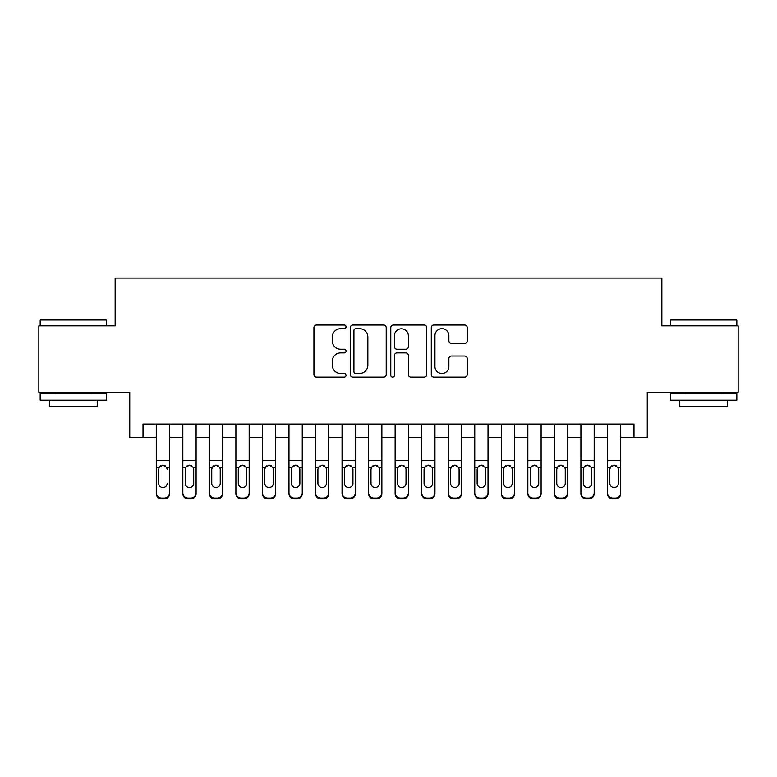 <?xml version="1.0" encoding="UTF-8"?>
<svg xmlns="http://www.w3.org/2000/svg" width="777" height="777" viewBox="0 0 777 777"><rect width="100%" height="100%" fill="white"/><g stroke="black" fill="none" stroke-linecap="round" stroke-linejoin="round"><path stroke-width="1.17" d="M346.037 326.855A1.826 1.826 0 0 0 344.211 325.029L316.54 325.029A2.603 2.603 0 0 0 313.937 327.632L313.937 374.524A2.603 2.603 0 0 0 316.54 377.127L344.211 377.127A1.826 1.826 0 0 0 346.037 375.31A1.826 1.826 0 0 0 344.211 373.484L340.637 373.484A8.333 8.333 0 0 1 332.294 365.151L332.294 361.237A8.333 8.333 0 0 1 340.637 352.904L344.211 352.904A1.826 1.826 0 0 0 346.037 351.078A1.826 1.826 0 0 0 344.211 349.262L340.637 349.262A8.333 8.333 0 0 1 332.294 340.918L332.294 337.014A8.333 8.333 0 0 1 340.637 328.681L344.211 328.681A1.826 1.826 0 0 0 346.037 326.855M464.627 343.395A2.603 2.603 0 0 0 467.239 340.792L467.239 327.632A2.603 2.603 0 0 0 464.627 325.029L433.896 325.029A2.603 2.603 0 0 0 431.284 327.632L431.284 374.524A2.603 2.603 0 0 0 433.896 377.127L464.627 377.127A2.603 2.603 0 0 0 467.239 374.524L467.239 358.634A2.603 2.603 0 0 0 464.627 356.031L451.476 356.031A2.603 2.603 0 0 0 448.873 358.634L448.873 366.511A6.964 6.964 0 0 1 441.899 373.484A6.964 6.964 0 0 1 434.935 366.511L434.935 335.645A6.964 6.964 0 0 1 441.899 328.681A6.964 6.964 0 0 1 448.873 335.645L448.873 340.792A2.603 2.603 0 0 0 451.476 343.395L464.627 343.395M143.017 437.334L143.017 424.057L633.983 424.057L633.983 437.334L647.251 437.334L647.251 392.22L738.15 392.22L738.15 325.864L661.849 325.864L661.849 278.098L115.151 278.098L115.151 325.864L38.85 325.864L38.85 392.22L129.749 392.22L129.749 437.334L156.284 437.334M386.218 327.632A2.603 2.603 0 0 0 383.615 325.029L352.875 325.029A2.603 2.603 0 0 0 350.272 327.632L350.272 374.524A2.603 2.603 0 0 0 352.875 377.127L383.615 377.127A2.603 2.603 0 0 0 386.218 374.524L386.218 327.632M393.385 325.029L424.125 325.029A2.603 2.603 0 0 1 426.728 327.632L426.728 374.524A2.603 2.603 0 0 1 424.125 377.127L410.965 377.127A2.603 2.603 0 0 1 408.362 374.524L408.362 355.507A2.603 2.603 0 0 0 405.759 352.904L397.028 352.904A2.603 2.603 0 0 0 394.425 355.507L394.425 375.31A1.826 1.826 0 0 1 392.599 377.127A1.826 1.826 0 0 1 390.782 375.31L390.782 327.632A2.603 2.603 0 0 1 393.385 325.029M169.551 437.334L182.828 437.334M196.095 437.334L209.363 437.334M222.63 437.334L235.897 437.334M249.174 437.334L262.441 437.334M275.709 437.334L288.976 437.334M302.253 437.334L315.52 437.334M328.788 437.334L342.055 437.334M355.322 437.334L368.599 437.334M381.866 437.334L395.134 437.334M408.401 437.334L421.678 437.334M434.945 437.334L448.212 437.334M461.48 437.334L474.747 437.334M488.024 437.334L501.291 437.334M514.559 437.334L527.826 437.334M541.103 437.334L554.37 437.334M567.637 437.334L580.905 437.334M594.172 437.334L607.449 437.334M620.716 437.334L633.983 437.334M355.74 328.681A1.826 1.826 0 0 0 353.923 330.497L353.923 371.659A1.826 1.826 0 0 0 355.74 373.484L359.518 373.484A8.333 8.333 0 0 0 367.851 365.151L367.851 337.014A8.333 8.333 0 0 0 359.518 328.681L355.74 328.681M408.362 335.781A6.964 6.964 0 0 0 401.398 328.807A6.964 6.964 0 0 0 394.425 335.781L394.425 346.649A2.603 2.603 0 0 0 397.028 349.262L405.759 349.262A2.603 2.603 0 0 0 408.362 346.649L408.362 335.781M156.284 424.057L156.284 492.803A5.303 5.264 -0 0 0 161.597 498.067L164.248 498.067A5.303 5.264 -0 0 0 169.551 492.803L169.551 493.638A5.303 5.264 180 0 1 164.248 498.902L164.248 498.067M169.551 468.22L169.551 493.638M167.162 484.158L167.162 483.323A4.244 4.215 180 0 1 162.917 487.538A4.244 4.215 180 0 0 167.162 483.323M158.673 484.158L158.673 483.323A4.244 4.215 180 0 0 162.917 487.538A4.244 4.215 180 0 1 158.673 483.323L158.673 469.017M160.703 465.705L159.139 467.395L158.673 469.347L159.139 467.395L162.917 465.083L166.696 467.395L167.162 469.347M165.132 465.705L162.917 465.083M169.551 424.057L169.551 492.803M161.597 498.067L161.597 498.902L164.248 498.902M161.597 498.902A5.303 5.264 180 0 1 156.284 493.638M40.977 319.23L105.73 319.23L106.527 320.027L40.181 320.027L40.977 319.23M73.349 400.174L40.181 400.174L40.181 393.541L106.527 393.541L106.527 400.174L73.349 400.174M97.232 400.174L97.232 406.284L49.466 406.284L49.466 400.174M671.27 319.23L736.023 319.23L736.819 320.027L670.473 320.027L671.27 319.23M703.651 400.174L670.473 400.174L670.473 393.541L736.819 393.541L736.819 400.174L703.651 400.174M727.534 400.174L727.534 406.284L679.768 406.284L679.768 400.174M196.095 468.22L196.095 493.638A5.303 5.264 180 0 1 190.783 498.902L190.783 498.067A5.303 5.264 -0 0 0 196.095 492.803L196.095 493.638M193.706 484.158L193.706 483.323A4.244 4.215 180 0 1 189.462 487.538A4.244 4.215 180 0 1 185.208 483.323L185.208 469.347L185.208 483.323A4.244 4.215 180 0 0 189.462 487.538M191.666 465.705L189.462 465.083L193.23 467.395L193.706 469.017M187.247 465.705L185.684 467.395L185.208 469.347L185.684 467.395L189.462 465.083M222.63 468.22L222.63 493.638A5.303 5.264 180 0 1 217.327 498.902L217.327 498.067A5.303 5.264 -0 0 0 222.63 492.803L222.63 493.638M220.241 484.158L220.241 483.323A4.244 4.215 180 0 1 215.996 487.538A4.244 4.215 180 0 1 211.752 483.323L211.752 469.347L211.752 483.323A4.244 4.215 180 0 0 215.996 487.538M218.211 465.705L215.996 465.083L219.774 467.395L220.241 469.017M213.782 465.705L212.218 467.395L211.752 469.347L212.218 467.395L215.996 465.083M249.174 468.22L249.174 493.638A5.303 5.264 180 0 1 243.861 498.902L243.861 498.067A5.303 5.264 -0 0 0 249.174 492.803L249.174 493.638M246.785 484.158L246.785 483.323A4.244 4.215 180 0 1 242.541 487.538A4.244 4.215 180 0 1 238.286 483.323L238.286 469.347L238.286 483.323A4.244 4.215 180 0 0 242.541 487.538M244.745 465.705L242.541 465.083L246.309 467.395L246.785 469.017M240.316 465.705L238.762 467.395L238.286 469.347L238.762 467.395L242.541 465.083M275.709 468.22L275.709 493.638A5.303 5.264 180 0 1 270.406 498.902L270.406 498.067A5.303 5.264 -0 0 0 275.709 492.803L275.709 493.638M273.319 484.158L273.319 483.323A4.244 4.215 180 0 1 269.075 487.538A4.244 4.215 180 0 1 264.831 483.323L264.831 469.347L264.831 483.323A4.244 4.215 180 0 0 269.075 487.538M271.29 465.705L269.075 465.083L272.853 467.395L273.319 469.017M266.861 465.705L265.297 467.395L264.831 469.347L265.297 467.395L269.075 465.083M196.095 424.057L196.095 492.803M188.131 498.067L188.131 498.902A5.303 5.264 180 0 1 182.828 493.638L182.828 492.803A5.303 5.264 -0 0 0 188.131 498.067L190.783 498.067M182.828 424.057L182.828 492.803M188.131 498.902L190.783 498.902M193.706 469.347L193.706 483.323M222.63 424.057L222.63 492.803M214.666 498.067L214.666 498.902A5.303 5.264 180 0 1 209.363 493.638L209.363 492.803A5.303 5.264 -0 0 0 214.666 498.067L217.327 498.067M209.363 424.057L209.363 492.803M214.666 498.902L217.327 498.902M220.241 469.347L220.241 483.323M249.174 424.057L249.174 492.803M241.21 498.067L241.21 498.902A5.303 5.264 180 0 1 235.897 493.638L235.897 492.803A5.303 5.264 -0 0 0 241.21 498.067L243.861 498.067M235.897 424.057L235.897 492.803M241.21 498.902L243.861 498.902M246.785 469.347L246.785 483.323M275.709 424.057L275.709 492.803M267.744 498.067L267.744 498.902A5.303 5.264 180 0 1 262.441 493.638L262.441 492.803A5.303 5.264 -0 0 0 267.744 498.067L270.406 498.067M262.441 424.057L262.441 492.803M267.744 498.902L270.406 498.902M273.319 469.347L273.319 483.323M302.253 468.22L302.253 493.638A5.303 5.264 180 0 1 296.94 498.902L296.94 498.067A5.303 5.264 -0 0 0 302.253 492.803L302.253 493.638M299.864 484.158L299.864 483.323A4.244 4.215 180 0 1 295.61 487.538A4.244 4.215 180 0 1 291.365 483.323L291.365 469.347L291.365 483.323A4.244 4.215 180 0 0 295.61 487.538M297.824 465.705L295.61 465.083L299.388 467.395L299.864 469.017M293.395 465.705L291.841 467.395L291.365 469.347L291.841 467.395L295.61 465.083M302.253 424.057L302.253 492.803M294.289 498.067L294.289 498.902A5.303 5.264 180 0 1 288.976 493.638L288.976 492.803A5.303 5.264 -0 0 0 294.289 498.067L296.94 498.067M288.976 424.057L288.976 492.803M294.289 498.902L296.94 498.902M299.864 469.347L299.864 483.323M328.788 468.22L328.788 493.638A5.303 5.264 180 0 1 323.485 498.902L323.485 498.067A5.303 5.264 -0 0 0 328.788 492.803L328.788 493.638M326.398 484.158L326.398 483.323A4.244 4.215 180 0 1 322.154 487.538A4.244 4.215 180 0 1 317.91 483.323L317.91 469.347L317.91 483.323A4.244 4.215 180 0 0 322.154 487.538M324.359 465.705L322.154 465.083L325.932 467.395L326.398 469.017M319.939 465.705L318.376 467.395L317.91 469.347L318.376 467.395L322.154 465.083M328.788 424.057L328.788 492.803M320.823 498.067L320.823 498.902A5.303 5.264 180 0 1 315.52 493.638L315.52 492.803A5.303 5.264 -0 0 0 320.823 498.067L323.485 498.067M315.52 424.057L315.52 492.803M320.823 498.902L323.485 498.902M326.398 469.347L326.398 483.323M355.322 468.22L355.322 493.638A5.303 5.264 180 0 1 350.019 498.902L350.019 498.067A5.303 5.264 -0 0 0 355.322 492.803L355.322 493.638M352.943 484.158L352.943 483.323A4.244 4.215 180 0 1 348.688 487.538A4.244 4.215 180 0 1 344.444 483.323L344.444 469.347L344.444 483.323A4.244 4.215 180 0 0 348.688 487.538M350.903 465.705L348.688 465.083L352.467 467.395L352.943 469.017M346.474 465.705L344.92 467.395L344.444 469.347L344.92 467.395L348.688 465.083M355.322 424.057L355.322 492.803M347.368 498.067L347.368 498.902A5.303 5.264 180 0 1 342.055 493.638L342.055 492.803A5.303 5.264 -0 0 0 347.368 498.067L350.019 498.067M342.055 424.057L342.055 492.803M347.368 498.902L350.019 498.902M352.943 469.347L352.943 483.323M381.866 468.22L381.866 493.638A5.303 5.264 180 0 1 376.554 498.902L376.554 498.067A5.303 5.264 -0 0 0 381.866 492.803L381.866 493.638M379.477 484.158L379.477 483.323A4.244 4.215 180 0 1 375.233 487.538A4.244 4.215 180 0 1 370.988 483.323L370.988 469.347L370.988 483.323A4.244 4.215 180 0 0 375.233 487.538M377.437 465.705L375.233 465.083L379.011 467.395L379.477 469.017M373.018 465.705L371.455 467.395L370.988 469.347L371.455 467.395L375.233 465.083M381.866 424.057L381.866 492.803M373.902 498.067L373.902 498.902A5.303 5.264 180 0 1 368.599 493.638L368.599 492.803A5.303 5.264 -0 0 0 373.902 498.067L376.554 498.067M368.599 424.057L368.599 492.803M373.902 498.902L376.554 498.902M379.477 469.347L379.477 483.323M408.401 468.22L408.401 493.638A5.303 5.264 180 0 1 403.098 498.902L403.098 498.067A5.303 5.264 -0 0 0 408.401 492.803L408.401 493.638M406.012 484.158L406.012 483.323A4.244 4.215 180 0 1 401.767 487.538A4.244 4.215 180 0 1 397.523 483.323L397.523 469.347L397.523 483.323A4.244 4.215 180 0 0 401.767 487.538M403.982 465.705L401.767 465.083L405.545 467.395L406.012 469.017M399.553 465.705L397.989 467.395L397.523 469.347L397.989 467.395L401.767 465.083M434.945 468.22L434.945 493.638A5.303 5.264 180 0 1 429.632 498.902L429.632 498.067A5.303 5.264 -0 0 0 434.945 492.803L434.945 493.638M432.556 484.158L432.556 483.323A4.244 4.215 180 0 1 428.312 487.538A4.244 4.215 180 0 1 424.057 483.323L424.057 469.347L424.057 483.323A4.244 4.215 180 0 0 428.312 487.538M430.516 465.705L428.312 465.083L432.08 467.395L432.556 469.017M426.097 465.705L424.533 467.395L424.057 469.347L424.533 467.395L428.312 465.083M461.48 468.22L461.48 493.638A5.303 5.264 180 0 1 456.177 498.902L456.177 498.067A5.303 5.264 -0 0 0 461.48 492.803L461.48 493.638M459.09 484.158L459.09 483.323A4.244 4.215 180 0 1 454.846 487.538A4.244 4.215 180 0 1 450.602 483.323L450.602 469.347L450.602 483.323A4.244 4.215 180 0 0 454.846 487.538M457.061 465.705L454.846 465.083L458.624 467.395L459.09 469.017M452.632 465.705L451.068 467.395L450.602 469.347L451.068 467.395L454.846 465.083M488.024 468.22L488.024 493.638A5.303 5.264 180 0 1 482.711 498.902L482.711 498.067A5.303 5.264 -0 0 0 488.024 492.803L488.024 493.638M485.635 484.158L485.635 483.323A4.244 4.215 180 0 1 481.39 487.538A4.244 4.215 180 0 1 477.136 483.323L477.136 469.347L477.136 483.323A4.244 4.215 180 0 0 481.39 487.538M483.595 465.705L481.39 465.083L485.159 467.395L485.635 469.017M479.166 465.705L477.612 467.395L477.136 469.347L477.612 467.395L481.39 465.083M514.559 468.22L514.559 493.638A5.303 5.264 180 0 1 509.256 498.902L509.256 498.067A5.303 5.264 -0 0 0 514.559 492.803L514.559 493.638M512.169 484.158L512.169 483.323A4.244 4.215 180 0 1 507.925 487.538A4.244 4.215 180 0 1 503.681 483.323L503.681 469.347L503.681 483.323A4.244 4.215 180 0 0 507.925 487.538M510.139 465.705L507.925 465.083L511.703 467.395L512.169 469.017M505.71 465.705L504.147 467.395L503.681 469.347L504.147 467.395L507.925 465.083M541.103 468.22L541.103 493.638A5.303 5.264 180 0 1 535.79 498.902L535.79 498.067A5.303 5.264 -0 0 0 541.103 492.803L541.103 493.638M538.714 484.158L538.714 483.323A4.244 4.215 180 0 1 534.459 487.538A4.244 4.215 180 0 1 530.215 483.323L530.215 469.347L530.215 483.323A4.244 4.215 180 0 0 534.459 487.538M536.674 465.705L534.459 465.083L538.238 467.395L538.714 469.017M532.245 465.705L530.691 467.395L530.215 469.347L530.691 467.395L534.459 465.083M567.637 468.22L567.637 493.638A5.303 5.264 180 0 1 562.334 498.902L562.334 498.067A5.303 5.264 -0 0 0 567.637 492.803L567.637 493.638M565.248 484.158L565.248 483.323A4.244 4.215 180 0 1 561.004 487.538A4.244 4.215 180 0 1 556.759 483.323L556.759 469.347L556.759 483.323A4.244 4.215 180 0 0 561.004 487.538M563.208 465.705L561.004 465.083L564.782 467.395L565.248 469.017M558.789 465.705L557.226 467.395L556.759 469.347L557.226 467.395L561.004 465.083M594.172 468.22L594.172 493.638A5.303 5.264 180 0 1 588.869 498.902L588.869 498.067A5.303 5.264 -0 0 0 594.172 492.803L594.172 493.638M591.792 484.158L591.792 483.323A4.244 4.215 180 0 1 587.538 487.538A4.244 4.215 180 0 1 583.294 483.323L583.294 469.347L583.294 483.323A4.244 4.215 180 0 0 587.538 487.538M589.753 465.705L587.538 465.083L591.316 467.395L591.792 469.017M585.324 465.705L583.77 467.395L583.294 469.347L583.77 467.395L587.538 465.083M620.716 468.22L620.716 493.638A5.303 5.264 180 0 1 615.403 498.902L615.403 498.067A5.303 5.264 -0 0 0 620.716 492.803L620.716 493.638M618.327 484.158L618.327 483.323A4.244 4.215 180 0 1 614.083 487.538A4.244 4.215 180 0 1 609.838 483.323L609.838 469.347L609.838 483.323A4.244 4.215 180 0 0 614.083 487.538M616.287 465.705L614.083 465.083L617.861 467.395L618.327 469.017M611.868 465.705L610.304 467.395L609.838 469.347L610.304 467.395L614.083 465.083M408.401 424.057L408.401 492.803M400.446 498.067L400.446 498.902A5.303 5.264 180 0 1 395.134 493.638L395.134 492.803A5.303 5.264 -0 0 0 400.446 498.067L403.098 498.067M395.134 424.057L395.134 492.803M400.446 498.902L403.098 498.902M406.012 469.347L406.012 483.323M434.945 424.057L434.945 492.803M426.981 498.067L426.981 498.902A5.303 5.264 180 0 1 421.678 493.638L421.678 492.803A5.303 5.264 -0 0 0 426.981 498.067L429.632 498.067M421.678 424.057L421.678 492.803M426.981 498.902L429.632 498.902M432.556 469.347L432.556 483.323M461.48 424.057L461.48 492.803M453.515 498.067L453.515 498.902A5.303 5.264 180 0 1 448.212 493.638L448.212 492.803A5.303 5.264 -0 0 0 453.515 498.067L456.177 498.067M448.212 424.057L448.212 492.803M453.515 498.902L456.177 498.902M459.09 469.347L459.09 483.323M488.024 424.057L488.024 492.803M480.06 498.067L480.06 498.902A5.303 5.264 180 0 1 474.747 493.638L474.747 492.803A5.303 5.264 -0 0 0 480.06 498.067L482.711 498.067M474.747 424.057L474.747 492.803M480.06 498.902L482.711 498.902M485.635 469.347L485.635 483.323M514.559 424.057L514.559 492.803M506.594 498.067L506.594 498.902A5.303 5.264 180 0 1 501.291 493.638L501.291 492.803A5.303 5.264 -0 0 0 506.594 498.067L509.256 498.067M501.291 424.057L501.291 492.803M506.594 498.902L509.256 498.902M512.169 469.347L512.169 483.323M541.103 424.057L541.103 492.803M533.139 498.067L533.139 498.902A5.303 5.264 180 0 1 527.826 493.638L527.826 492.803A5.303 5.264 -0 0 0 533.139 498.067L535.79 498.067M527.826 424.057L527.826 492.803M533.139 498.902L535.79 498.902M538.714 469.347L538.714 483.323M567.637 424.057L567.637 492.803M559.673 498.067L559.673 498.902A5.303 5.264 180 0 1 554.37 493.638L554.37 492.803A5.303 5.264 -0 0 0 559.673 498.067L562.334 498.067M554.37 424.057L554.37 492.803M559.673 498.902L562.334 498.902M565.248 469.347L565.248 483.323M594.172 424.057L594.172 492.803M586.217 498.067L586.217 498.902A5.303 5.264 180 0 1 580.905 493.638L580.905 492.803A5.303 5.264 -0 0 0 586.217 498.067L588.869 498.067M580.905 424.057L580.905 492.803M586.217 498.902L588.869 498.902M591.792 469.347L591.792 483.323M620.716 424.057L620.716 492.803M612.752 498.067L612.752 498.902A5.303 5.264 180 0 1 607.449 493.638L607.449 492.803A5.303 5.264 -0 0 0 612.752 498.067L615.403 498.067M607.449 424.057L607.449 492.803M612.752 498.902L615.403 498.902M618.327 469.347L618.327 483.323M166.696 467.395L169.551 467.395M156.284 467.395L159.139 467.395M156.284 460.528L169.551 460.528M156.284 424.252L169.551 424.252M193.23 467.395L196.095 467.395M182.828 467.395L185.684 467.395M182.828 460.528L196.095 460.528M182.828 424.252L196.095 424.252M219.774 467.395L222.63 467.395M209.363 467.395L212.218 467.395M209.363 460.528L222.63 460.528M209.363 424.252L222.63 424.252M246.309 467.395L249.174 467.395M235.897 467.395L238.762 467.395M235.897 460.528L249.174 460.528M235.897 424.252L249.174 424.252M272.853 467.395L275.709 467.395M262.441 467.395L265.297 467.395M262.441 460.528L275.709 460.528M262.441 424.252L275.709 424.252M299.388 467.395L302.253 467.395M288.976 467.395L291.841 467.395M288.976 460.528L302.253 460.528M288.976 424.252L302.253 424.252M325.932 467.395L328.788 467.395M315.52 467.395L318.376 467.395M315.52 460.528L328.788 460.528M315.52 424.252L328.788 424.252M352.467 467.395L355.322 467.395M342.055 467.395L344.92 467.395M342.055 460.528L355.322 460.528M342.055 424.252L355.322 424.252M379.011 467.395L381.866 467.395M368.599 467.395L371.455 467.395M368.599 460.528L381.866 460.528M368.599 424.252L381.866 424.252M405.545 467.395L408.401 467.395M395.134 467.395L397.989 467.395M395.134 460.528L408.401 460.528M395.134 424.252L408.401 424.252M432.08 467.395L434.945 467.395M421.678 467.395L424.533 467.395M421.678 460.528L434.945 460.528M421.678 424.252L434.945 424.252M458.624 467.395L461.48 467.395M448.212 467.395L451.068 467.395M448.212 460.528L461.48 460.528M448.212 424.252L461.48 424.252M485.159 467.395L488.024 467.395M474.747 467.395L477.612 467.395M474.747 460.528L488.024 460.528M474.747 424.252L488.024 424.252M511.703 467.395L514.559 467.395M501.291 467.395L504.147 467.395M501.291 460.528L514.559 460.528M501.291 424.252L514.559 424.252M538.238 467.395L541.103 467.395M527.826 467.395L530.691 467.395M527.826 460.528L541.103 460.528M527.826 424.252L541.103 424.252M564.782 467.395L567.637 467.395M554.37 467.395L557.226 467.395M554.37 460.528L567.637 460.528M554.37 424.252L567.637 424.252M591.316 467.395L594.172 467.395M580.905 467.395L583.77 467.395M580.905 460.528L594.172 460.528M580.905 424.252L594.172 424.252M617.861 467.395L620.716 467.395M607.449 467.395L610.304 467.395M607.449 460.528L620.716 460.528M607.449 424.252L620.716 424.252M40.181 325.864L40.181 320.027M55.303 393.541L55.303 392.22M91.395 393.541L91.395 392.22M106.527 325.864L106.527 320.027M670.473 325.864L670.473 320.027M685.605 393.541L685.605 392.22M721.697 393.541L721.697 392.22M736.819 325.864L736.819 320.027"/></g></svg>
